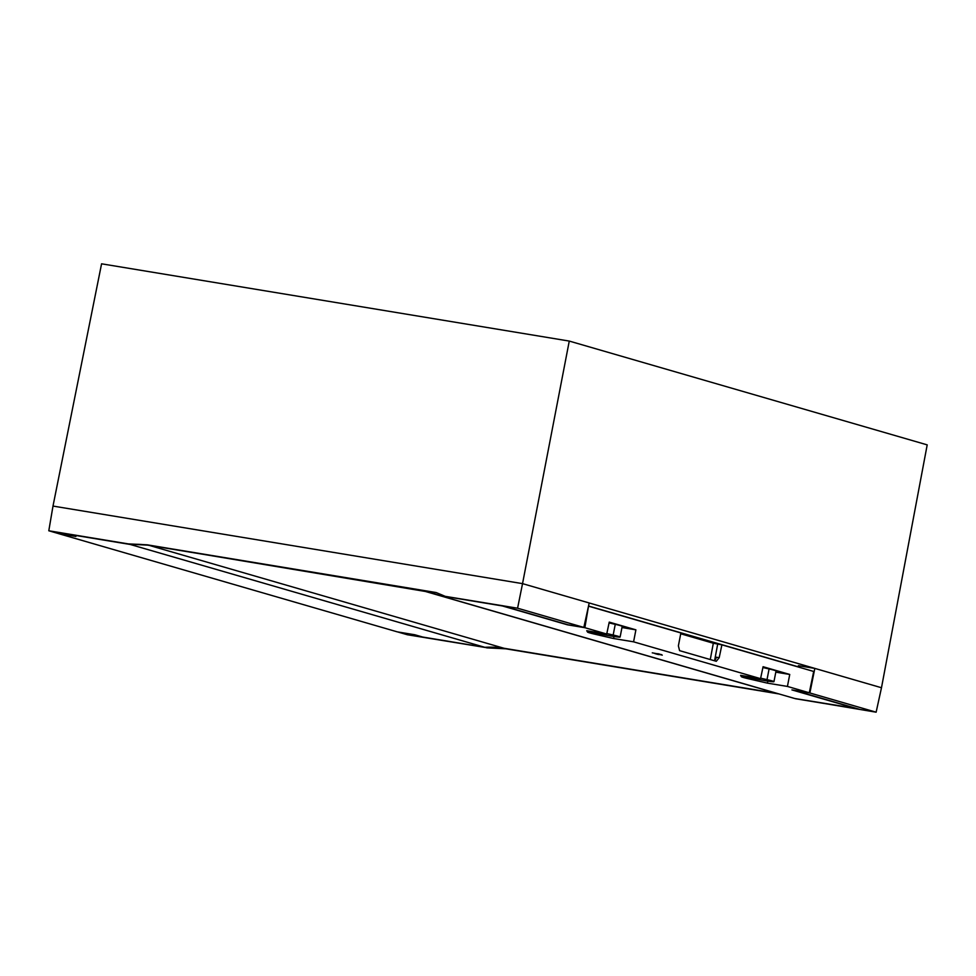 <?xml version="1.0" encoding="UTF-8"?>
<svg xmlns="http://www.w3.org/2000/svg" width="976" height="976" viewBox="0 0 976 976"><rect width="100%" height="100%" fill="white"/><g stroke="black" fill="none" stroke-linecap="round" stroke-linejoin="round"><path stroke-width="1.46" d="M798.197 666.815L588.54 606.011M569.264 341.075L522.538 583.636L52.997 506.068L101.577 263.813L569.264 341.075L927.2 444.873L881.487 687.738L814.826 668.401L798.392 665.693L798.173 666.962M881.487 687.738L876.131 712.187L809.873 692.972L814.826 668.401L522.538 583.636L517.585 608.207L438.993 595.323L420.705 590.09L436.138 592.542L147.242 544.828L128.149 543.876L48.8 530.773L57.828 533.384L74.164 536.08L66.27 533.799L128.149 543.876M398.33 632.033L422.571 636.999M422.547 637.121L485.56 647.527L504.653 648.479L777.884 693.619M876.131 712.187L795.245 698.584M795.647 698.755L859.319 709.271L794.22 690.288M438.993 595.323L503.043 605.95L568.166 624.835L583.843 627.422L517.585 608.207M430.392 592.298L148.401 545.157L129.283 544.205M398.318 632.131L407.334 634.742L485.56 647.527M52.997 506.068L48.8 530.773M436.138 592.542L444.897 596.202M809.873 692.972L794.196 690.386M779.043 693.948L777.36 693.521M486.695 647.857L505.812 648.808L778.519 693.863M583.843 627.422L589.199 602.973M743.017 675.746A15.799 0.805 -169 0 0 744.822 676.405A15.799 0.805 -169 0 0 762.207 680.174A15.799 0.805 -169 0 0 773.956 681.663A15.799 0.805 -169 0 0 772.053 680.894A15.799 0.805 -169 0 0 767.014 679.638L760.658 678.186M773.956 681.663L776.03 670.976A15.799 0.805 -169 0 0 774.139 670.219A15.799 0.805 -169 0 0 769.088 668.95L762.903 667.535M589.187 631.13A15.799 0.805 -169 0 0 590.992 631.789A15.799 0.805 -169 0 0 608.365 635.559A15.799 0.805 -169 0 0 620.114 637.047A15.799 0.805 -169 0 0 618.223 636.291A15.799 0.805 -169 0 0 613.172 635.022L606.816 633.57M620.114 637.047L622.2 626.372A15.799 0.805 -169 0 0 620.297 625.604A15.799 0.805 -169 0 0 615.258 624.335L609.073 622.92M588.491 606.23L584.868 627.69L606.718 634.034L586.747 630.728L587.576 632.094A17.104 0.866 -169 0 0 594.774 634.18L613.611 638.524L633.583 641.83L635.901 629.837L621.968 627.544M714.286 660.703A4.355 2.123 99.4 0 0 716.286 657.214L719.19 657.69L716.286 661.289L679.589 650.65L678.381 645.856L680.882 632.948L589.089 606.328M710.272 659.544L713.322 643.233L680.723 633.778M713.322 643.233L721.898 644.843L813.691 671.464L809.287 692.777L787.425 686.433L789.743 674.453L775.798 672.159M58.389 533.482L75.908 536.471L68.052 534.189L130.162 544.449A108.995 95.026 106.2 0 1 149.267 545.401L421.791 590.419A108.995 95.026 106.2 0 1 431.38 592.591A108.995 95.026 106.2 0 1 431.587 592.652M58.365 533.567L397.342 631.875L414.885 634.778L422.742 637.047L484.865 647.32L130.162 544.449M484.865 647.32A108.995 95.026 106.2 0 1 503.97 648.259L776.493 693.289A108.995 95.026 106.2 0 1 777.103 693.387M606.718 634.034L609.244 622.115L635.901 629.837M789.743 674.453L763.073 666.718L760.56 678.649L633.583 641.83M719.19 657.69L721.898 644.843M439.664 595.482A108.995 95.026 106.2 0 1 440.066 595.641L502.347 605.937L567.495 624.823L584.868 627.69M440.066 595.641L794.757 698.511L857.087 708.625M809.287 692.777L791.914 689.91L857.05 708.796M760.56 678.649L740.577 675.343L741.406 676.71A17.104 0.866 -169 0 0 748.604 678.796L767.453 683.139L787.425 686.433M656.702 653.883L661.301 654.872L657.946 653.664M658.544 654.408L661.362 654.579M657.897 653.883L652.273 652.834M613.611 638.524L614.002 636.511M767.453 683.139L767.844 681.126M658.824 654.53L656.824 654.164L658.812 654.579M657.885 654.249L654.981 653.627L657.885 654.298M661.606 654.615L658.544 654.445M662.24 655.14L661.545 654.933M658.898 654.335L656.689 653.908M659.752 654.079L658.898 654.384M661.301 654.872L659.691 654.396M505.812 648.808L504.653 648.479M148.401 545.157L147.242 544.828M776.493 693.289L421.791 590.419M149.267 545.401L503.97 648.259M595.055 632.826L594.774 634.18M587.82 630.911L587.576 632.094M748.885 677.442L748.604 678.796M741.662 675.526L741.406 676.71M717.677 644.148L714.615 660.484M615.258 624.335L613.172 635.022M769.088 668.95L767.014 679.638M438.968 595.311L430.294 592.273"/></g></svg>
